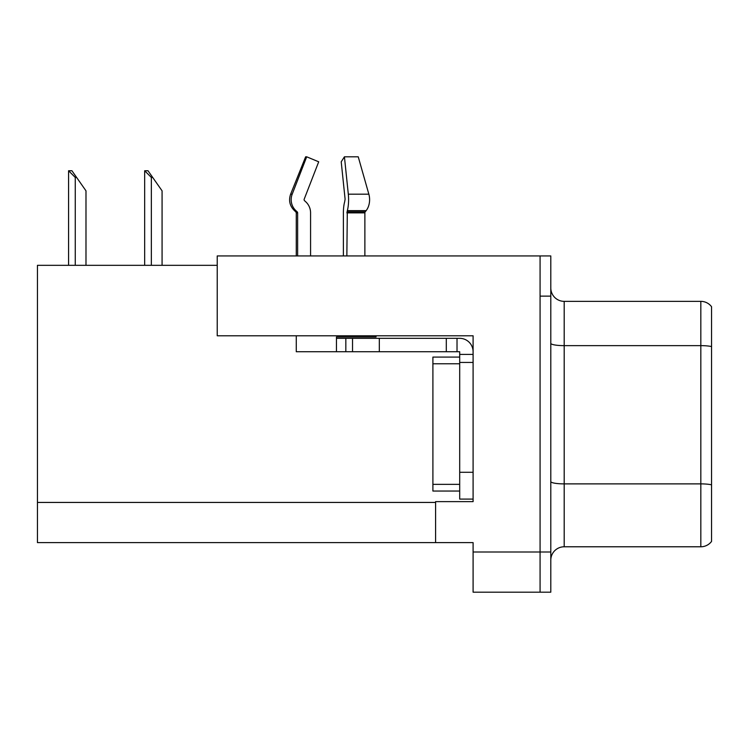 <?xml version="1.0" encoding="UTF-8"?>
<svg xmlns="http://www.w3.org/2000/svg" width="749" height="749" viewBox="0 0 749 749"><rect width="100%" height="100%" fill="white"/><g stroke="black" fill="none" stroke-linecap="round" stroke-linejoin="round"><path stroke-width="1.12" d="M217.229 265.324L37.45 265.324L37.45 542.622L473.096 542.622L473.096 592.187L550.796 592.187L550.796 255.943L217.229 255.943L217.229 335.786L473.096 335.786L473.096 362.441L459.699 362.441L459.699 351.73L446.301 351.73L446.301 338.333L459.699 338.333A13.398 13.398 0 0 1 473.096 351.73M473.096 362.441L473.096 472.291L459.699 472.291L459.699 499.087L473.096 499.087L473.096 472.291L473.096 501.633L435.59 501.633L435.59 542.622M550.796 296.136L540.076 296.136L540.076 592.187L540.076 255.943M550.796 560.168A13.398 13.398 0 0 1 564.194 546.779L700.83 546.779L700.83 301.36L564.194 301.36A13.398 13.398 0 0 1 550.796 287.962A13.398 13.398 0 0 0 564.194 301.36L564.194 546.779M711.55 306.716A13.398 13.398 0 0 0 700.83 301.36A13.398 13.398 0 0 1 711.55 306.716L711.55 541.415A13.398 13.398 0 0 1 700.83 546.779M711.55 347.499L711.55 346.572L711.55 347.499M145.287 170.744L148.002 170.744L152.693 177.438L151.354 177.438L144.66 170.744L144.66 265.324M162.074 265.324L162.074 190.836L152.693 177.438M69.198 170.744L71.913 170.744L76.604 177.438L75.265 177.438L68.571 170.744L68.571 265.324M85.985 265.324L85.985 190.836L76.604 177.438M364.875 255.943L364.875 212.866A1.339 0.946 -90 0 1 365.184 211.864L366.149 210.647A14.737 10.42 90 0 0 368.854 194.188L358.237 156.813L344.428 156.813L341.216 161.803L345.102 199.178L344.652 201.893A14.737 3.811 -90 0 0 343.388 212.866L343.388 255.943M296.267 255.943L296.267 212.866L297.634 212.866A1.339 1.292 -90 0 0 297.203 211.864L295.818 211.864L294.469 210.647L295.892 210.647L297.203 211.864A1.339 1.292 -90 0 1 297.634 212.866L297.634 255.943M310.573 255.943L310.573 212.866A14.737 14.231 90 0 0 305.845 201.893L304.534 200.676A1.339 1.292 -90 0 1 304.197 199.178L318.7 161.803L306.697 156.813L305.639 156.813L290.631 194.188C288.459 200.479 289.741 205.966 294.469 210.647C289.741 205.966 288.459 200.479 290.631 194.188L292.194 194.188A14.737 14.231 90 0 0 295.892 210.647M376.035 335.786L376.035 336.994L336.451 336.994L336.451 338.333L352.526 338.333L352.526 351.73L296.267 351.73L296.267 335.786M346.853 255.943L347.321 210.647A14.737 3.811 -90 0 0 348.313 194.188L344.428 156.813M304.197 199.178A1.339 1.292 -90 0 0 304.534 200.676L305.845 201.893M306.697 156.813L292.194 194.188M352.526 338.333L446.301 338.333M352.526 351.73L446.301 351.73M459.699 499.087L473.096 499.087M457.021 351.73L457.021 338.333M473.096 354.408L459.699 354.408M459.699 472.291L459.699 357.086L432.903 357.086L432.903 363.78L459.699 363.78M459.699 491.044L432.903 491.044L432.903 363.78M473.096 552.004L550.796 552.004M37.45 502.439L435.59 502.439M711.55 346.572A13.398 2.322 180 0 0 700.83 345.635L564.194 345.635A13.398 2.322 0 0 1 550.796 343.314M711.55 484.818A13.398 2.322 180 0 0 700.83 483.882L564.194 483.882A13.398 2.322 0 0 1 550.796 481.56M151.354 265.324L151.354 177.438M75.265 265.324L75.265 177.438M336.451 351.73L336.451 338.333M364.875 212.866L346.853 212.866M368.854 194.188L348.313 194.188M366.149 210.647L347.321 210.647M365.184 211.864L346.974 211.864M379.322 351.73L379.322 338.333M345.832 351.73L345.832 338.333M432.903 484.35L459.699 484.35M295.818 211.864L296.267 212.866"/></g></svg>
